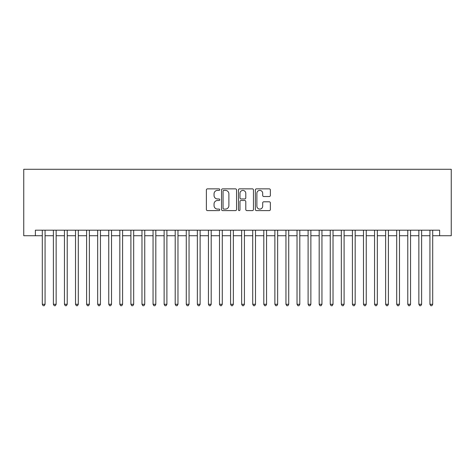 <?xml version="1.0" encoding="UTF-8"?>
<svg xmlns="http://www.w3.org/2000/svg" width="475" height="475" viewBox="0 0 475 475"><rect width="100%" height="100%" fill="white"/><g stroke="black" fill="none" stroke-linecap="round" stroke-linejoin="round"><path stroke-width="0.71" d="M219.783 189.626A0.76 0.76 0 0 0 219.017 188.86L207.468 188.86A1.087 1.087 0 0 0 206.382 189.953L206.382 209.517A1.087 1.087 0 0 0 207.468 210.603L219.017 210.603A0.76 0.76 0 0 0 219.783 209.843A0.76 0.76 0 0 0 219.017 209.083L217.526 209.083A3.479 3.479 0 0 1 214.047 205.604L214.047 203.971A3.479 3.479 0 0 1 217.526 200.498L219.017 200.498A0.76 0.76 0 0 0 219.783 199.732A0.76 0.76 0 0 0 219.017 198.972L217.526 198.972A3.479 3.479 0 0 1 214.047 195.492L214.047 193.865A3.479 3.479 0 0 1 217.526 190.386L219.017 190.386A0.76 0.76 0 0 0 219.783 189.626M269.272 196.525A1.087 1.087 0 0 0 270.358 195.439L270.358 189.953A1.087 1.087 0 0 0 269.272 188.86L256.441 188.86A1.087 1.087 0 0 0 255.354 189.953L255.354 209.517A1.087 1.087 0 0 0 256.441 210.603L269.272 210.603A1.087 1.087 0 0 0 270.358 209.517L270.358 202.884A1.087 1.087 0 0 0 269.272 201.798L263.779 201.798A1.087 1.087 0 0 0 262.693 202.884L262.693 206.174A2.909 2.909 0 0 1 259.783 209.083A2.909 2.909 0 0 1 256.88 206.174L256.88 193.295A2.909 2.909 0 0 1 259.783 190.386A2.909 2.909 0 0 1 262.693 193.295L262.693 195.439A1.087 1.087 0 0 0 263.779 196.525L269.272 196.525M35.382 235.731L35.382 230.191L439.618 230.191L439.618 235.731L451.25 235.731L451.25 169.278L23.75 169.278L23.75 235.731L42.299 235.731M236.55 189.953A1.087 1.087 0 0 0 235.463 188.86L222.632 188.86A1.087 1.087 0 0 0 221.546 189.953L221.546 209.517A1.087 1.087 0 0 0 222.632 210.603L235.463 210.603A1.087 1.087 0 0 0 236.55 209.517L236.55 189.953M239.537 188.86L252.368 188.86A1.087 1.087 0 0 1 253.454 189.953L253.454 209.517A1.087 1.087 0 0 1 252.368 210.603L246.875 210.603A1.087 1.087 0 0 1 245.789 209.517L245.789 201.584A1.087 1.087 0 0 0 244.702 200.498L241.062 200.498A1.087 1.087 0 0 0 239.976 201.584L239.976 209.843A0.76 0.76 0 0 1 239.21 210.603A0.76 0.76 0 0 1 238.45 209.843L238.45 189.953A1.087 1.087 0 0 1 239.537 188.86M45.072 235.731L53.378 235.731M56.145 235.731L64.452 235.731M67.218 235.731L75.525 235.731M78.298 235.731L86.598 235.731M89.371 235.731L97.678 235.731M100.445 235.731L108.751 235.731M111.518 235.731L119.825 235.731M122.597 235.731L130.904 235.731M133.671 235.731L141.977 235.731M144.744 235.731L153.051 235.731M155.824 235.731L164.124 235.731M166.897 235.731L175.204 235.731M177.971 235.731L186.277 235.731M189.044 235.731L197.351 235.731M200.123 235.731L208.43 235.731M211.197 235.731L219.503 235.731M222.27 235.731L230.577 235.731M233.35 235.731L241.65 235.731M244.423 235.731L252.73 235.731M255.497 235.731L263.803 235.731M266.57 235.731L274.877 235.731M277.649 235.731L285.956 235.731M288.723 235.731L297.029 235.731M299.796 235.731L308.103 235.731M310.876 235.731L319.176 235.731M321.949 235.731L330.256 235.731M333.022 235.731L341.329 235.731M344.096 235.731L352.402 235.731M355.175 235.731L363.482 235.731M366.249 235.731L374.555 235.731M377.322 235.731L385.629 235.731M388.402 235.731L396.702 235.731M399.475 235.731L407.782 235.731M410.548 235.731L418.855 235.731M421.622 235.731L429.928 235.731M432.701 235.731L439.618 235.731M223.832 190.386A0.76 0.76 0 0 0 223.066 191.146L223.066 208.323A0.76 0.76 0 0 0 223.832 209.083L225.405 209.083A3.479 3.479 0 0 0 228.885 205.604L228.885 193.865A3.479 3.479 0 0 0 225.405 190.386L223.832 190.386M245.789 193.349A2.909 2.909 0 0 0 242.879 190.439A2.909 2.909 0 0 0 239.976 193.349L239.976 197.885A1.087 1.087 0 0 0 241.062 198.972L244.702 198.972A1.087 1.087 0 0 0 245.789 197.885L245.789 193.349M45.072 230.191L45.072 304.285L42.299 304.285L42.299 230.191M45.072 304.285L44.24 305.722L43.13 305.722L42.299 304.285M56.145 230.191L56.145 304.285L53.378 304.285L53.378 230.191M56.145 304.285L55.314 305.722L54.209 305.722L53.378 304.285M67.218 230.191L67.218 304.285L64.452 304.285L64.452 230.191M67.218 304.285L66.387 305.722L65.283 305.722L64.452 304.285M78.298 230.191L78.298 304.285L75.525 304.285L75.525 230.191M78.298 304.285L77.467 305.722L76.356 305.722L75.525 304.285M89.371 230.191L89.371 304.285L86.598 304.285L86.598 230.191M89.371 304.285L88.54 305.722L87.43 305.722L86.598 304.285M100.445 230.191L100.445 304.285L97.678 304.285L97.678 230.191M100.445 304.285L99.613 305.722L98.509 305.722L97.678 304.285M111.518 230.191L111.518 304.285L108.751 304.285L108.751 230.191M111.518 304.285L110.687 305.722L109.582 305.722L108.751 304.285M122.597 230.191L122.597 304.285L119.825 304.285L119.825 230.191M122.597 304.285L121.766 305.722L120.656 305.722L119.825 304.285M133.671 230.191L133.671 304.285L130.904 304.285L130.904 230.191M133.671 304.285L132.84 305.722L131.735 305.722L130.904 304.285M144.744 230.191L144.744 304.285L141.977 304.285L141.977 230.191M144.744 304.285L143.913 305.722L142.809 305.722L141.977 304.285M155.824 230.191L155.824 304.285L153.051 304.285L153.051 230.191M155.824 304.285L154.993 305.722L153.882 305.722L153.051 304.285M166.897 230.191L166.897 304.285L164.124 304.285L164.124 230.191M166.897 304.285L166.066 305.722L164.956 305.722L164.124 304.285M177.971 230.191L177.971 304.285L175.204 304.285L175.204 230.191M177.971 304.285L177.139 305.722L176.035 305.722L175.204 304.285M189.044 230.191L189.044 304.285L186.277 304.285L186.277 230.191M189.044 304.285L188.213 305.722L187.108 305.722L186.277 304.285M200.123 230.191L200.123 304.285L197.351 304.285L197.351 230.191M200.123 304.285L199.292 305.722L198.182 305.722L197.351 304.285M211.197 230.191L211.197 304.285L208.43 304.285L208.43 230.191M211.197 304.285L210.366 305.722L209.261 305.722L208.43 304.285M222.27 230.191L222.27 304.285L219.503 304.285L219.503 230.191M222.27 304.285L221.439 305.722L220.335 305.722L219.503 304.285M233.35 230.191L233.35 304.285L230.577 304.285L230.577 230.191M233.35 304.285L232.518 305.722L231.408 305.722L230.577 304.285M244.423 230.191L244.423 304.285L241.65 304.285L241.65 230.191M244.423 304.285L243.592 305.722L242.482 305.722L241.65 304.285M255.497 230.191L255.497 304.285L252.73 304.285L252.73 230.191M255.497 304.285L254.665 305.722L253.561 305.722L252.73 304.285M266.57 230.191L266.57 304.285L263.803 304.285L263.803 230.191M266.57 304.285L265.739 305.722L264.634 305.722L263.803 304.285M277.649 230.191L277.649 304.285L274.877 304.285L274.877 230.191M277.649 304.285L276.818 305.722L275.708 305.722L274.877 304.285M288.723 230.191L288.723 304.285L285.956 304.285L285.956 230.191M288.723 304.285L287.892 305.722L286.787 305.722L285.956 304.285M299.796 230.191L299.796 304.285L297.029 304.285L297.029 230.191M299.796 304.285L298.965 305.722L297.861 305.722L297.029 304.285M310.876 230.191L310.876 304.285L308.103 304.285L308.103 230.191M310.876 304.285L310.044 305.722L308.934 305.722L308.103 304.285M321.949 230.191L321.949 304.285L319.176 304.285L319.176 230.191M321.949 304.285L321.118 305.722L320.008 305.722L319.176 304.285M333.022 230.191L333.022 304.285L330.256 304.285L330.256 230.191M333.022 304.285L332.191 305.722L331.087 305.722L330.256 304.285M344.096 230.191L344.096 304.285L341.329 304.285L341.329 230.191M344.096 304.285L343.265 305.722L342.16 305.722L341.329 304.285M355.175 230.191L355.175 304.285L352.402 304.285L352.402 230.191M355.175 304.285L354.344 305.722L353.234 305.722L352.402 304.285M366.249 230.191L366.249 304.285L363.482 304.285L363.482 230.191M366.249 304.285L365.418 305.722L364.313 305.722L363.482 304.285M377.322 230.191L377.322 304.285L374.555 304.285L374.555 230.191M377.322 304.285L376.491 305.722L375.387 305.722L374.555 304.285M388.402 230.191L388.402 304.285L385.629 304.285L385.629 230.191M388.402 304.285L387.57 305.722L386.46 305.722L385.629 304.285M399.475 230.191L399.475 304.285L396.702 304.285L396.702 230.191M399.475 304.285L398.644 305.722L397.533 305.722L396.702 304.285M410.548 230.191L410.548 304.285L407.782 304.285L407.782 230.191M410.548 304.285L409.717 305.722L408.613 305.722L407.782 304.285M421.622 230.191L421.622 304.285L418.855 304.285L418.855 230.191M421.622 304.285L420.791 305.722L419.686 305.722L418.855 304.285M432.701 230.191L432.701 304.285L429.928 304.285L429.928 230.191M432.701 304.285L431.87 305.722L430.76 305.722L429.928 304.285"/></g></svg>
